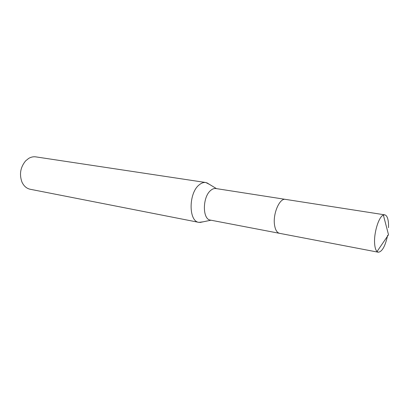 <?xml version="1.0" encoding="UTF-8"?>
<svg xmlns="http://www.w3.org/2000/svg" width="409" height="409" viewBox="0 0 409 409"><rect width="100%" height="100%" fill="white"/><g stroke="black" fill="none" stroke-linecap="round" stroke-linejoin="round"><path stroke-width="0.61" d="M285.298 199.352L215.891 188.539C214.188 188.288 212.47 188.907 210.742 190.384C202.414 196.872 202.266 219.418 210.41 220.103L279.408 233.304M209.592 184.454L205.824 182.526C203.656 182.22 201.468 182.981 199.265 184.802C188.503 192.874 188.401 221.453 198.912 222.373L203.104 221.826M205.824 182.526L35.813 156.872C33.38 156.524 30.987 157.046 28.635 158.436L25.644 160.86C20.404 167.24 19.177 174.311 21.963 182.082C23.829 186.075 26.575 188.467 30.194 189.26L198.912 222.373M388.509 227.67L388.509 223.994C388.177 218.457 386.929 215.41 384.762 214.843L383.366 215.062C378.826 216.601 373.785 232.803 374.624 243.508C374.895 247.517 375.697 250.196 377.037 251.54L378.274 252.22C382.159 251.801 385.278 246.162 387.63 235.308M384.762 214.843L285.462 199.372C279.623 197.803 272.66 213.953 274.557 225.108C275.344 229.97 277.011 232.711 279.567 233.334L378.274 252.22M216.453 188.626L206.796 182.757M210.978 220.211L199.904 222.486M383.366 215.062L388.519 234.746L377.037 251.54"/></g></svg>
